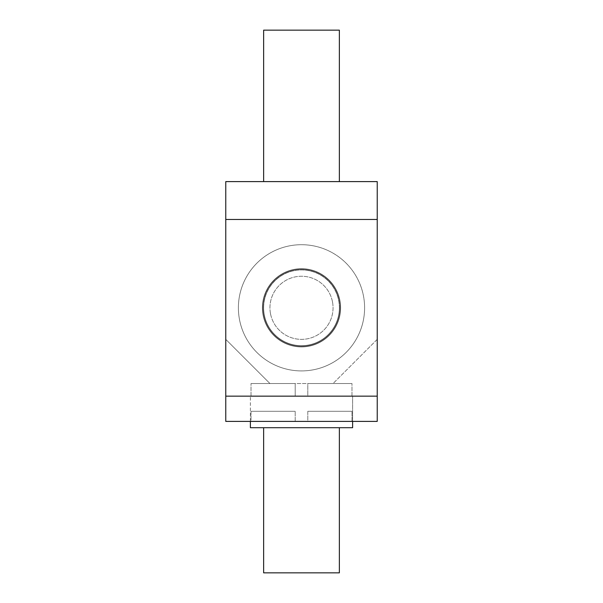 <?xml version="1.0" encoding="UTF-8"?>
<svg xmlns="http://www.w3.org/2000/svg" width="603" height="603" viewBox="0 0 603 603"><rect width="100%" height="100%" fill="white"/><g stroke="black" fill="none" stroke-linecap="round" stroke-linejoin="round"><path stroke-width="0.45" stroke-dasharray="3.02 2.26" d="M263.639 30.15L339.361 30.15M339.361 181.601L263.639 181.601L339.361 181.601M225.771 219.462L225.771 339.361L269.948 383.538L225.771 339.361L225.771 181.601L377.229 181.601L377.229 339.361L333.052 383.538L269.948 383.538L333.052 383.538L377.229 339.361L377.229 219.462L225.771 219.462L225.771 396.156L377.229 396.156L377.229 219.462L225.771 219.462L225.771 396.156L377.229 396.156L377.229 219.462L377.229 396.156L225.771 396.156L225.771 219.462L377.229 219.462M339.994 307.809A38.494 38.494 0 0 1 301.5 346.303A38.494 38.494 0 0 1 263.006 307.809A38.494 38.494 0 0 1 301.5 269.315A38.494 38.494 0 0 1 339.994 307.809M301.5 269.315A38.494 38.494 0 0 1 334.838 327.06A38.494 38.494 0 0 1 268.162 327.06A38.494 38.494 0 0 1 301.5 269.315M270.506 313.718A31.552 31.552 0 0 0 322.115 331.695A31.552 31.552 0 0 0 311.879 278.013A31.552 31.552 0 0 0 270.506 313.718M264.31 314.902A37.861 37.861 0 0 0 308.593 345.006A37.861 37.861 0 0 0 338.69 300.716A37.861 37.861 0 0 0 294.407 270.619A37.861 37.861 0 0 0 264.31 314.902M338.69 300.716A37.861 37.861 0 0 1 289.048 343.567A37.861 37.861 0 0 1 276.762 279.144A37.861 37.861 0 0 1 338.69 300.716M332.494 301.899A31.552 31.552 0 0 1 291.121 337.605A31.552 31.552 0 0 1 280.885 283.923A31.552 31.552 0 0 1 332.494 301.899M364.4 302.781A63.104 63.104 0 0 0 265.689 255.845A63.104 63.104 0 0 0 274.403 364.8A63.104 63.104 0 0 0 364.4 302.781A63.104 63.104 0 0 0 265.689 255.845A63.104 63.104 0 0 0 274.403 364.8A63.104 63.104 0 0 0 364.4 302.781M340.499 304.696A39.127 39.127 0 0 0 279.302 275.594A39.127 39.127 0 0 0 284.699 343.145A39.127 39.127 0 0 0 340.499 304.696A39.127 39.127 0 0 0 279.302 275.594A39.127 39.127 0 0 0 284.699 343.145A39.127 39.127 0 0 0 340.499 304.696M314.495 246.062A63.104 63.104 0 0 0 241.524 327.437A63.104 63.104 0 0 0 348.481 349.944A63.104 63.104 0 0 0 314.495 246.062A63.104 63.104 0 0 0 241.524 327.437A63.104 63.104 0 0 0 348.481 349.944A63.104 63.104 0 0 0 314.495 246.062M309.558 269.526A39.127 39.127 0 0 0 264.318 319.974A39.127 39.127 0 0 0 330.632 333.934A39.127 39.127 0 0 0 309.558 269.526A39.127 39.127 0 0 0 264.318 319.974A39.127 39.127 0 0 0 330.632 333.934A39.127 39.127 0 0 0 309.558 269.526M339.361 307.809A37.861 37.861 0 0 0 301.5 269.948A37.861 37.861 0 0 0 263.639 307.809A37.861 37.861 0 0 0 301.5 345.67A37.861 37.861 0 0 0 339.361 307.809A37.861 37.861 0 0 0 282.566 275.021A37.861 37.861 0 0 0 282.566 340.597A37.861 37.861 0 0 0 339.361 307.809A37.861 37.861 0 0 1 301.5 345.67A37.861 37.861 0 0 1 263.639 307.809A37.861 37.861 0 0 1 301.5 269.948A37.861 37.861 0 0 1 339.361 307.809M301.5 396.156L352.612 396.156L301.5 396.156M339.361 427.708L263.639 427.708L339.361 427.708M339.361 572.85L263.639 572.85M301.5 427.708L352.612 427.708L301.5 427.708M250.388 421.399L250.388 396.156L250.388 427.708L352.612 427.708L352.612 396.156L352.612 421.399L250.388 421.399L352.612 421.399L250.388 421.399L352.612 421.399L352.612 396.156L352.612 421.399M263.639 307.809A37.861 37.861 0 0 1 320.434 275.021A37.861 37.861 0 0 1 320.434 340.597A37.861 37.861 0 0 1 263.639 307.809M225.771 421.399L377.229 421.399L377.229 396.156L225.771 396.156L225.771 421.399M295.191 396.156L295.191 383.538L251.014 383.538L295.191 383.538L251.014 383.538L295.191 383.538L295.191 396.156L251.014 396.156L295.191 396.156L251.014 396.156L295.191 396.156L295.191 383.538L295.191 396.156M307.809 421.399L351.986 421.399L307.809 421.399L351.986 421.399L307.809 421.399L307.809 411.299L351.986 411.299L307.809 411.299L351.986 411.299L307.809 411.299L307.809 421.399M251.014 421.399L295.191 421.399L251.014 421.399L295.191 421.399L251.014 421.399L251.014 411.299L295.191 411.299L251.014 411.299L295.191 411.299L251.014 411.299L251.014 421.399M307.809 396.156L351.986 396.156L307.809 396.156L351.986 396.156L307.809 396.156L307.809 383.538L351.986 383.538L307.809 383.538L351.986 383.538L307.809 383.538L307.809 396.156M251.014 396.156L251.014 383.538L251.014 396.156M351.986 396.156L351.986 383.538L351.986 396.156M351.986 421.399L351.986 411.299L351.986 421.399M295.191 421.399L295.191 411.299L295.191 421.399"/><path stroke-width="0.9" d="M339.361 181.601L339.361 30.15L263.639 30.15L263.639 181.601M377.229 181.601L225.771 181.601L225.771 219.462L377.229 219.462L377.229 181.601M339.361 572.85L339.361 427.708L339.361 572.85L263.639 572.85L263.639 427.708L263.639 572.85M377.229 219.462L377.229 396.156L225.771 396.156L225.771 219.462M352.612 421.399L352.612 427.708L250.388 427.708L250.388 421.399M377.229 421.399L225.771 421.399L225.771 396.156L377.229 396.156L377.229 421.399"/></g></svg>
